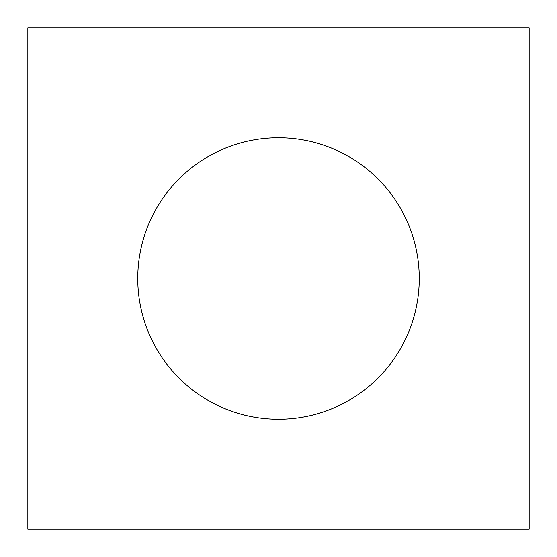 <?xml version="1.0" encoding="UTF-8"?>
<svg xmlns="http://www.w3.org/2000/svg" width="557" height="557" viewBox="0 0 557 557"><rect width="100%" height="100%" fill="white"/><g stroke="black" fill="none" stroke-linecap="round" stroke-linejoin="round"><path stroke-width="0.84" d="M278.5 137.753A140.747 140.747 0 0 0 137.753 278.5A140.747 140.747 0 0 0 278.5 419.247A140.747 140.747 0 0 0 419.247 278.5A140.747 140.747 0 0 0 278.5 137.753M27.85 27.85L27.85 529.15L529.15 529.15L529.15 27.85L27.85 27.85"/></g></svg>

